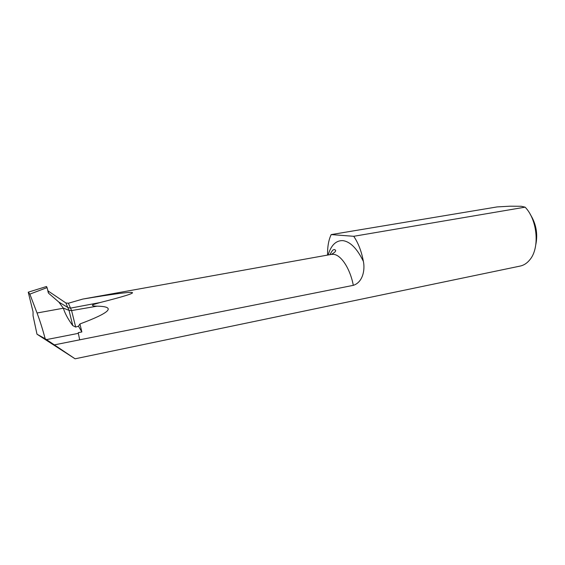 <?xml version="1.0" encoding="UTF-8"?>
<svg xmlns="http://www.w3.org/2000/svg" width="565" height="565" viewBox="0 0 565 565"><rect width="100%" height="100%" fill="white"/><g stroke="black" fill="none" stroke-linecap="round" stroke-linejoin="round"><path stroke-width="0.85" d="M29.853 294.125L37.036 312.996C39.903 320.553 42.615 329.127 45.172 338.725L75.088 358.803L36.993 334.205L33.053 315.736L33.06 311.824L28.25 292.176L46.521 286.504L47.05 287.613L29.853 294.125L28.25 292.176M75.088 358.803L520.203 266.066C523.797 265.296 526.947 263.269 529.666 259.971C539.971 248.318 537.626 219.926 525.118 207.164L521.297 206.274L509.941 206.197L497.129 206.917L331.189 234.588C328.625 239.92 327.418 246.757 327.573 255.076M328.124 254.977C331.104 245.203 335.984 240.415 342.75 240.619C350.201 241.566 357.08 248.487 363.387 261.39C361.494 251.333 358.274 242.971 353.732 236.297L525.118 207.164M363.387 261.39C365.216 270.183 362.673 282.387 353.309 285.346C350.201 268.749 341.154 254.928 333.569 254.342L331.38 254.398C334.946 252.421 336.295 250.973 335.412 250.062L334.261 249.511C333.364 250.253 333.371 248.395 329.875 254.667M54.6 344.827L353.309 285.346M331.38 254.398L82.808 299.069C142.754 289.125 148.482 290.29 99.977 302.572L93.444 304.528C90.372 305.842 95.301 306.265 97.187 306.166C116.334 306.583 110.578 312.516 79.926 323.964L78.479 326.196L75.675 327.064L72.758 325.588C68.196 319.458 65.06 313.667 63.344 308.222L58.873 302.106L48.618 293.263L47.05 287.613M82.808 299.069L68.393 303.236L65.879 302.96L47.728 290.728M79.926 323.964L81.854 331.966L78.217 332.672L79.679 339.833L78.217 332.672M45.172 338.725L36.993 334.205M81.854 331.966L78.479 326.196M353.732 236.297L331.189 234.588M530.21 214.297C536.1 223.634 537.972 233.712 535.825 244.539M68.393 303.236L71.593 310.573L69.029 310.376L72.758 325.588M99.977 302.572L70.554 308.116L68.153 307.65L58.873 302.106M47.961 291.787L48.618 293.263M65.879 302.96L69.029 310.376L63.28 308.031M97.187 306.166L71.593 310.573L75.675 327.064M37.036 312.996L63.344 308.222M46.514 339.593L78.358 333.357"/></g></svg>

